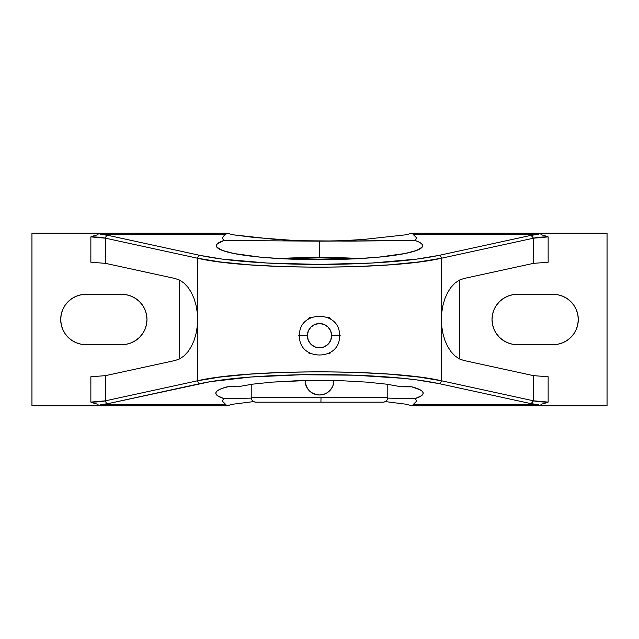 <?xml version="1.0" encoding="UTF-8"?>
<svg xmlns="http://www.w3.org/2000/svg" width="639" height="639" viewBox="0 0 639 639"><rect width="100%" height="100%" fill="white"/><g stroke="black" fill="none" stroke-linecap="round" stroke-linejoin="round"><path stroke-width="0.96" d="M401.444 386.811L386.419 384.159L366.802 382.122L343.942 380.844L307.119 380.517L272.15 382.13L252.541 384.167L237.556 386.811L235.064 386.619L237.556 386.811L252.541 384.167L272.15 382.13L295.002 380.844L319.5 380.405L343.942 380.844L366.802 382.122L386.419 384.159L401.444 386.811L403.936 386.619A6.007 0.815 -0 0 1 412.315 386.954A103.686 14.002 0 0 1 423.186 393.201A103.686 14.002 0 0 1 415.19 398.592L387.761 398.121L415.19 398.592L421.492 395.717L422.906 394.231L423.13 392.729L422.163 391.236L420.023 389.766L411.66 386.819L401.444 386.811M355.739 258.779L319.5 257.868L355.739 258.779M251.207 397.578L321.026 397.578L251.207 397.578L251.207 384.351L251.207 397.578C251.486 400.365 253.02 401.899 255.808 402.179L320.922 402.179L321.026 397.578L387.793 397.578L387.793 384.351L387.793 397.578C387.514 400.365 385.98 401.899 383.192 402.179L320.922 402.179L383.192 402.179M329.78 353.647L330.563 352.297L329.78 353.647L328.206 353.647L329.78 353.647M339.429 337.017L340.204 335.675L339.429 334.325L340.204 335.675L339.429 337.017M298.796 335.675L299.571 337.017L298.796 335.675L299.571 334.325L298.796 335.675M308.437 352.297L309.22 353.647L310.794 353.647L309.22 353.647L308.437 352.297M307.367 335.675L299.531 335.675L307.367 335.675L308.286 331.026L310.921 327.088L314.859 324.46L319.5 323.534L324.141 324.46L328.079 327.088L330.714 331.026L331.633 335.675A12.133 12.133 0 0 0 319.5 323.534A12.133 12.133 0 0 0 307.367 335.675A12.133 12.133 0 0 0 319.5 347.808A12.133 12.133 0 0 0 331.633 335.675L330.714 340.315L328.079 344.253L324.141 346.881L319.5 347.808L314.859 346.881L310.921 344.253L308.286 340.315L307.367 335.675M339.469 335.675L331.633 335.675L339.469 335.675C340.739 309.915 298.261 309.915 299.531 335.675C298.261 361.426 340.739 361.426 339.469 335.675M359.861 258.555L319.5 257.445L319.5 241.151L297.327 240.719L275.529 239.465L232.923 234.785L227.101 233.235L232.923 234.785L254.074 237.46L297.327 240.719L349.677 241.111L415.11 240.496A103.183 13.93 180 0 1 422.683 245.735A103.183 13.93 180 0 1 319.5 259.666A103.183 13.93 180 0 1 216.317 245.735A103.183 13.93 180 0 1 223.89 240.496L319.5 241.151L319.5 257.445A103.183 13.93 0 0 0 279.147 258.555M318.078 402.179L255.808 402.179L320.922 402.179L321.026 397.578L387.793 397.578M319.867 394.982L316.696 394.71L311.505 392.562L309.332 390.78L306.656 387.082M332.416 386.922L329.668 390.78L330.922 389.335L327.488 392.562L324.971 393.904M333.414 384.223L332.775 386.124M333.79 382.194L332.783 386.116L331.449 388.6M333.877 380.612L333.877 380.556A14.377 14.377 0 0 1 327.488 392.562L329.668 390.78L327.488 392.562A14.377 14.377 0 0 1 319.508 394.99A14.377 14.377 0 0 0 333.877 380.556L333.598 383.416M316.752 394.726L316.68 394.71A14.377 14.377 0 0 1 307.551 388.6L305.402 383.416L305.123 380.556A14.377 14.377 0 0 0 305.402 383.416L305.123 380.556A14.377 14.377 0 0 0 319.5 394.99L325.067 393.864M309.324 390.764L307.543 388.6A14.377 14.377 0 0 1 305.402 383.424L305.41 383.456M312.663 393.257L311.52 392.57M314.588 394.119L313.997 393.896M307.567 388.624L309.332 390.78M306.217 386.116L305.402 383.416M330.563 319.045L329.78 317.703L328.206 317.703L329.78 317.703L330.563 319.045M310.794 317.703L309.22 317.703L308.437 319.045L309.22 317.703L310.794 317.703M98.047 234.609L90.858 236.893L90.858 262.246L90.858 236.893L105.483 238.187L105.483 263.348L90.858 262.246L105.483 263.348L175.246 278.54L179.767 280.194L184.024 283.109L187.89 287.191L191.237 292.311L193.96 298.309L195.973 304.979L197.203 312.12L197.619 319.5L197.203 326.88L195.973 334.021L193.96 340.691L191.237 346.689L187.89 351.809L184.024 355.891L179.767 358.806L175.246 360.46L105.483 375.652L105.483 400.813L197.619 380.756L197.619 319.5L197.203 326.88L195.973 334.021L193.96 340.691L191.237 346.689L187.89 351.809L184.024 355.891L179.767 358.806L175.246 360.46L105.483 375.652L105.483 400.813L90.858 402.107L90.858 376.754L105.483 375.652L90.858 376.754L90.858 402.107L98.047 404.391M126.722 294.827L121.809 294.339A25.161 25.161 0 0 1 146.97 319.5A25.161 25.161 0 0 1 121.809 344.661L85.866 344.661A25.161 25.161 0 0 1 60.705 319.5A25.161 25.161 0 0 1 85.866 294.339L121.809 294.339L126.722 294.827L131.434 296.256L135.787 298.581L139.598 301.712L142.729 305.522L145.053 309.875L146.483 314.588L146.97 319.5L146.483 324.412L145.053 329.125L142.729 333.478L139.598 337.288L135.787 340.419L131.434 342.744L126.722 344.173L121.809 344.661L85.866 344.661L80.953 344.173L85.866 344.661M179.343 359.014L179.343 279.986L179.343 359.014M31.95 405.765L31.95 233.235L31.95 405.765L220.759 405.765L31.95 405.765M232.308 404.311L227.101 405.765L220.759 405.765L225.879 404.615L222.843 401.619L222.827 400.102L223.81 398.592L251.239 398.121L223.81 398.592A103.686 14.002 0 0 1 215.814 393.201A103.686 14.002 0 0 1 226.685 386.954A6.007 0.815 -0 0 1 235.064 386.619L228.187 386.699L222.276 388.336L218.977 389.766L216.837 391.236L215.87 392.729L216.094 394.231L217.508 395.717L223.81 398.592L222.827 400.102L222.843 401.619L225.879 404.615L100.547 404.615L107.919 403.664A2.875 2.42 -102.3 0 1 105.483 400.813C102.016 401.643 97.144 402.075 90.858 402.107L95.586 403.808M227.101 233.235L31.95 233.235L227.101 233.235M540.953 404.391L548.142 402.107L548.142 376.754L548.142 402.107L533.517 400.813L441.381 380.756A2.875 2.42 102.3 0 1 438.945 383.6A2.875 2.42 -77.7 0 0 441.381 380.756C391.451 368.895 247.549 368.895 197.619 380.756A2.875 2.42 77.7 0 0 200.055 383.6A2.875 2.42 -102.3 0 1 197.619 380.756L105.483 400.813A2.875 2.42 77.7 0 0 107.919 403.664L200.055 383.6C214.217 380.66 231.23 378.456 251.103 377.002C272.861 375.389 295.657 374.59 319.5 374.59C343.343 374.59 366.139 375.389 387.897 377.002C407.778 378.456 424.791 380.66 438.945 383.6L531.081 403.664L533.517 400.813L533.517 375.652L548.142 376.754L533.517 375.652L463.754 360.46L459.233 358.806L454.976 355.891L451.11 351.809L447.763 346.689L445.04 340.691L443.027 334.021L441.797 326.88L441.381 319.5L441.381 380.756L441.381 258.244L418.505 261.982L389.295 264.85L355.572 266.647L319.5 267.262L283.428 266.647L249.705 264.85L220.495 261.982L197.619 258.244L197.619 380.756L220.495 377.018L249.705 374.15L283.428 372.353L319.5 371.738L355.572 372.353L389.295 374.15L418.505 377.018L441.381 380.756L533.517 400.813L533.517 375.652L463.754 360.46L459.233 358.806L454.976 355.891L451.11 351.809L447.763 346.689L445.04 340.691L443.027 334.021L441.797 326.88L441.381 319.5L441.797 312.12L443.027 304.979L445.04 298.309L447.763 292.311L451.11 287.191L454.976 283.109L459.233 280.194L463.754 278.54L533.517 263.348L533.517 238.187L441.381 258.244L441.381 319.5L441.797 312.12L443.027 304.979L445.04 298.309L447.763 292.311L451.11 287.191L454.976 283.109L459.233 280.194L463.754 278.54L533.517 263.348L533.517 238.187L531.081 235.336L438.945 255.4C424.791 258.34 407.778 260.544 387.897 261.998C366.139 263.611 343.343 264.41 319.5 264.41C295.657 264.41 272.861 263.611 251.103 261.998C231.23 260.544 214.209 258.34 200.055 255.4A2.875 2.42 102.3 0 0 197.619 258.244L105.483 238.187L105.483 263.348L175.246 278.54L179.767 280.194L184.024 283.109L187.89 287.191L191.237 292.311L193.96 298.309L195.973 304.979L197.203 312.12L197.619 319.5L197.619 258.244C247.549 270.105 391.451 270.105 441.381 258.244A2.875 2.42 -102.3 0 0 438.945 255.4A2.875 2.42 77.7 0 1 441.381 258.244L533.517 238.187L548.142 236.893L548.142 262.246L533.517 263.348L548.142 262.246L548.142 236.893L540.953 234.609M359.853 258.555A103.183 13.93 0 0 0 319.5 257.445L279.139 258.555M283.261 258.779L319.5 257.868L283.261 258.779M543.414 403.808L548.142 402.107C541.856 402.075 536.984 401.643 533.517 400.813L531.081 403.664L438.945 383.6L416.524 379.87L402.889 378.312L354.853 375.205L301.68 374.742L251.103 377.002L210.391 381.643L107.919 403.664L100.547 404.615L225.879 404.615L220.759 405.765L227.101 405.765L232.923 404.215L254.074 401.54L232.923 404.215M223.954 405.765L224.616 405.765M384.926 401.54L406.077 404.215L411.899 405.765L406.077 404.215L384.926 401.54M95.586 235.192L90.858 236.893C97.144 236.925 102.016 237.357 105.483 238.187A2.875 2.42 -77.7 0 1 107.919 235.336L100.547 234.385L225.879 234.385L220.759 233.235L225.879 234.385L223.842 235.895L225.879 234.385L100.547 234.385L107.919 235.336A2.875 2.42 102.3 0 0 105.483 238.187L197.619 258.244A2.875 2.42 -77.7 0 1 200.055 255.4L107.919 235.336L200.055 255.4L222.476 259.13L267.198 263.036L319.5 264.41L371.802 263.036L416.524 259.13L438.945 255.4L531.081 235.336L533.517 238.187C536.984 237.357 541.856 236.925 548.142 236.893L543.406 235.192M80.953 344.173L76.241 342.744L71.888 340.419L68.077 337.288L64.946 333.478L62.622 329.125L61.192 324.412L60.705 319.5L61.192 314.588L62.622 309.875L64.946 305.522L68.077 301.712L71.888 298.581L76.241 296.256L80.953 294.827L85.866 294.339L121.809 294.339M222.835 237.42L223.842 235.895L222.835 237.42L222.851 238.962L222.835 237.42M223.89 240.496L222.851 238.962L223.89 240.496L217.34 243.778L216.333 245.472L216.869 247.173L222.5 250.488L233.906 253.515L260.273 257.142L282.494 258.739L306.912 259.562L332.088 259.562L356.506 258.739L378.727 257.142L405.094 253.515L416.5 250.488L422.131 247.173L422.667 245.472L421.66 243.778L419.128 242.109L415.11 240.496L416.149 238.962L416.165 237.42L413.121 234.385L538.453 234.385L531.081 235.336L538.453 234.385L413.121 234.385L416.165 237.42L416.149 238.962L415.11 240.496L319.5 241.151L223.89 240.496M406.077 234.785L363.471 239.465L341.673 240.719L319.5 241.151L341.673 240.719L363.471 239.465L406.077 234.785L411.899 233.235L418.241 233.235L413.121 234.385L418.241 233.235L411.899 233.235L406.077 234.785M414.384 405.765L415.222 405.765M459.657 279.986L459.657 359.014L459.657 279.986M531.081 403.664L538.453 404.615L413.121 404.615L416.157 401.619L416.173 400.102L415.19 398.592L416.173 400.102L416.157 401.619L413.121 404.615L418.241 405.765L411.899 405.765L607.05 405.765L418.241 405.765L413.121 404.615L538.453 404.615L531.081 403.664M512.278 344.173L517.191 344.661L512.278 344.173L507.566 342.744L503.212 340.419L499.402 337.288L496.271 333.478L493.947 329.125L492.517 324.412L492.03 319.5L492.517 314.588L493.947 309.875L496.271 305.522L499.402 301.712L503.212 298.581L507.566 296.256L512.278 294.827L517.191 294.339L553.134 294.339A25.161 25.161 0 0 1 578.295 319.5A25.161 25.161 0 0 1 553.134 344.661L517.191 344.661A25.161 25.161 0 0 1 492.03 319.5A25.161 25.161 0 0 1 517.191 294.339L553.134 294.339L558.047 294.827L553.134 294.339M607.05 233.235L607.05 405.765L607.05 233.235L418.241 233.235L607.05 233.235M558.047 294.827L562.759 296.256L567.112 298.581L570.923 301.712L574.054 305.522L576.378 309.875L577.808 314.588L578.295 319.5L577.808 324.412L576.378 329.125L574.054 333.478L570.923 337.288L567.112 340.419L562.759 342.744L558.047 344.173L553.134 344.661L517.191 344.661"/></g></svg>
